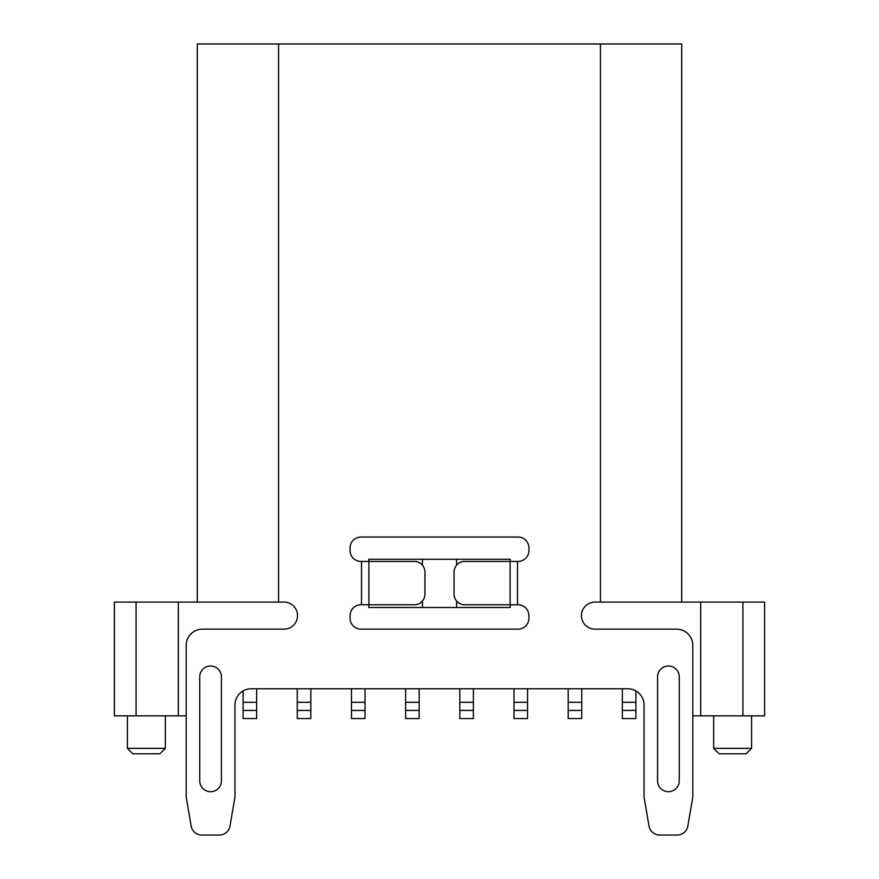 <?xml version="1.0" encoding="UTF-8"?>
<svg xmlns="http://www.w3.org/2000/svg" width="879" height="879" viewBox="0 0 879 879"><rect width="100%" height="100%" fill="white"/><g stroke="black" fill="none" stroke-linecap="round" stroke-linejoin="round"><path stroke-width="1.32" d="M197.303 602.071L197.303 43.983L197.303 602.071M186.194 797.121L191.161 826.04L186.194 797.121L186.194 645.417A16.251 16.251 0 0 1 202.456 629.155L283.994 629.155A13.548 13.548 0 0 0 297.541 615.608A13.548 13.548 0 0 0 283.994 602.071L178.338 602.071L178.338 715.847L114.402 715.847L114.402 602.071L136.08 602.071L136.08 715.847M201.84 835.05L219.321 835.05L201.84 835.05A10.834 10.834 0 0 1 191.161 826.04M742.92 715.847L764.598 715.847L764.598 602.071L742.92 602.071L742.92 715.847L700.662 715.847L700.662 602.071L595.006 602.071A13.548 13.548 0 0 0 581.458 615.608A13.548 13.548 0 0 0 595.006 629.155L676.544 629.155A16.251 16.251 0 0 1 692.806 645.417L692.806 797.121L687.839 826.04A10.834 10.834 0 0 1 677.16 835.05L659.679 835.05A10.834 10.834 0 0 1 648.999 826.04L644.043 797.121L644.043 705.013A16.251 16.251 0 0 0 627.782 688.762L251.218 688.762A16.251 16.251 0 0 0 234.957 705.013A16.251 16.251 0 0 1 243.087 690.938L243.087 718.561L256.635 718.561L256.635 710.43L243.087 710.43M510.106 561.428L510.106 604.774L464.475 604.774A10.834 10.427 -90 0 1 454.047 593.94L454.047 572.262A10.834 10.427 -90 0 1 464.475 561.428L518.061 561.428A10.834 10.834 0 0 0 528.905 550.595L528.905 547.881A10.834 10.834 0 0 0 518.061 537.047L360.939 537.047A10.834 10.834 0 0 0 350.095 547.881L350.095 550.595A10.834 10.834 0 0 0 360.939 561.428L414.525 561.428A10.834 10.427 90 0 1 424.953 572.262L424.953 593.94A10.834 10.427 -90 0 1 414.525 604.774L361.522 604.774L361.522 561.428M510.106 604.774L518.061 604.774A10.834 10.834 0 0 1 528.905 615.608L528.905 618.322A10.834 10.834 0 0 1 518.061 629.155L360.939 629.155A10.834 10.834 0 0 1 350.095 618.322L350.095 615.608A10.834 10.834 0 0 1 360.939 604.774L361.522 604.774M681.697 43.983L681.697 602.071L681.697 43.983L197.303 43.983M234.957 705.013L234.957 797.121L230.001 826.04A10.834 10.834 0 0 1 219.321 835.05M635.913 710.43L635.913 718.561L622.365 718.561L622.365 710.43L635.913 710.43L635.913 690.938A16.251 16.251 0 0 1 644.043 705.013M644.043 797.121L648.999 826.04M659.679 835.05L677.16 835.05M692.806 797.121L692.806 715.847L700.662 715.847M657.58 780.871L657.58 676.841A10.834 10.834 0 0 1 668.425 665.996A10.834 10.834 0 0 1 679.258 676.841L679.258 780.871A10.834 10.834 0 0 1 668.425 791.704A10.834 10.834 0 0 1 657.58 780.871M221.42 676.841L221.42 780.871A10.834 10.834 0 0 1 210.575 791.704A10.834 10.834 0 0 1 199.742 780.871L199.742 676.841A10.834 10.834 0 0 1 210.575 665.996A10.834 10.834 0 0 1 221.42 676.841M281.071 43.983L597.94 43.983M178.338 602.071L136.08 602.071M742.92 602.071L700.662 602.071M510.227 604.774L510.227 607.488L368.773 607.488L368.773 604.774M368.773 561.428L368.773 559.264L510.227 559.264L510.227 561.428M186.194 715.847L178.338 715.847M422.458 559.264L422.458 565.23M422.458 600.972L422.458 607.488M456.542 607.488L456.542 600.972M456.542 565.23L456.542 559.264M127.411 715.847L127.411 748.359L165.34 748.359L165.34 715.847M713.66 715.847L713.66 748.359L751.589 748.359L751.589 715.847M310.814 688.762L310.814 718.561L297.267 718.561L297.267 688.762M365.005 688.762L365.005 718.561L351.457 718.561L351.457 688.762M419.184 688.762L419.184 718.561L405.637 718.561L405.637 688.762M473.363 688.762L473.363 718.561L459.816 718.561L459.816 688.762M527.543 688.762L527.543 718.561L513.995 718.561L513.995 688.762M581.733 688.762L581.733 718.561L568.186 718.561L568.186 688.762M622.365 710.43L622.365 688.762M256.635 688.762L256.635 710.43M127.411 748.359L132.828 753.775L159.923 753.775L165.34 748.359M713.66 748.359L719.077 753.775L746.172 753.775L751.589 748.359M310.814 710.43L297.267 710.43M365.005 710.43L351.457 710.43M419.184 710.43L405.637 710.43M459.816 710.43L473.363 710.43M527.543 710.43L513.995 710.43M581.733 710.43L568.186 710.43M368.894 561.428L368.894 604.774M517.478 561.428L517.478 604.774M600.423 602.071L600.423 43.983M278.577 43.983L278.577 602.071M310.814 702.299L297.267 702.299M365.005 702.299L351.457 702.299M419.184 702.299L405.637 702.299M473.363 702.299L459.816 702.299M527.543 702.299L513.995 702.299M581.733 702.299L568.186 702.299M635.913 702.299L622.365 702.299M256.635 702.299L243.087 702.299"/></g></svg>
